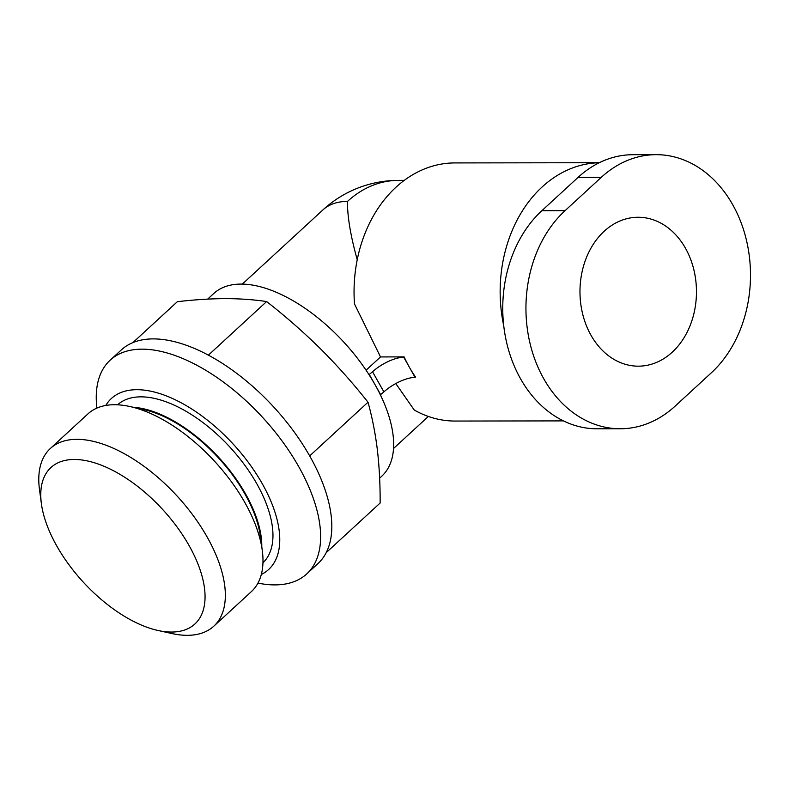 <?xml version="1.0" encoding="UTF-8"?>
<svg xmlns="http://www.w3.org/2000/svg" width="790" height="790" viewBox="0 0 790 790"><rect width="100%" height="100%" fill="white"/><g stroke="black" fill="none" stroke-linecap="round" stroke-linejoin="round"><path stroke-width="1.19" d="M379.625 478.167L381.797 476.163A124.099 62.805 -132.6 0 0 380.355 394.812L383.901 391.909A24.816 9.016 -29.4 0 1 415.106 377.393L415.491 377.037A129.066 100.962 -90.1 0 1 409.437 367.32A129.066 100.962 -90.1 0 1 404.134 356.892L403.759 357.248L415.106 377.393M403.759 357.248A24.816 9.016 -29.4 0 0 372.544 371.764L383.901 391.909M369.394 374.667L375.072 384.74A124.099 62.805 -132.6 0 0 369.009 374.667L372.544 371.764M380.355 394.812A124.099 62.805 -132.6 0 0 375.072 384.74L380.75 394.812M110.126 360.21L121.314 349.921A145.192 73.48 47.4 0 1 153.23 338.9A145.192 73.48 47.4 0 1 293.633 431.202A145.192 73.48 47.4 0 1 317.965 563.586L306.777 573.886A145.192 73.48 -132.6 0 0 262.517 417.288A145.192 73.48 -132.6 0 0 110.126 360.21A145.192 73.48 -132.6 0 0 96.903 408.094M326.211 552.644L380.138 503.013C380.227 484.28 379.289 466.475 377.344 449.609C375.25 432.881 372.139 417.081 368.012 402.219C353.219 383.506 337.409 365.731 320.582 348.884C303.607 332.175 285.625 316.395 266.625 301.553L208.372 355.164M309.68 455.899L368.012 402.219M132.898 342.603L177.355 301.691C194.35 299.726 210.318 298.699 225.259 298.62C240.081 298.66 253.876 299.647 266.625 301.553M590.969 335.207A74.458 58.243 -90.1 0 1 586.348 257.797A74.458 58.243 -90.1 0 1 638.113 217.26A74.458 58.243 -90.1 0 1 696.464 291.629A74.458 58.243 -90.1 0 1 638.33 366.175A74.458 58.243 -90.1 0 1 590.969 335.207M711.395 372.752A120.376 94.168 89.9 0 0 745.918 238.047A120.376 94.168 89.9 0 0 656.154 154.672A120.376 94.168 89.9 0 0 601.279 177.335L565.048 210.673A120.376 94.168 89.9 0 0 530.524 345.388A120.376 94.168 89.9 0 0 620.288 428.763A120.376 94.168 89.9 0 0 675.164 406.1L711.395 372.752M656.154 154.672L632.958 154.702A120.376 94.168 89.9 0 0 578.082 177.375L541.861 210.713A120.376 94.168 89.9 0 0 507.328 345.428A120.376 94.168 89.9 0 0 597.092 428.792L620.288 428.763M599.274 162.73A129.066 100.962 89.9 0 0 503.744 325.806M599.304 162.71L454.813 162.928A129.066 100.962 89.9 0 0 354.493 303.972L380.513 356.932L404.134 356.892M395.79 383.555L414.246 410.03A129.066 100.962 89.9 0 0 455.198 421.05L563.418 420.892M369.009 374.667A124.099 62.805 -132.6 0 0 213.725 293.534L207.671 299.114M380.513 356.932L366.076 370.214M357.228 259.732C350.553 235.736 347.314 216.292 347.491 201.42A111.686 56.525 -132.6 0 0 322.942 209.893L242.273 284.133M171.549 632.049A106.304 53.799 -132.6 0 0 196.404 560.238A106.304 53.799 -132.6 0 0 99.125 464.362A106.304 53.799 -132.6 0 0 41.406 503.803A106.304 53.799 -132.6 0 0 157.99 630.479A106.304 53.799 -132.6 0 0 171.549 632.049M157.99 630.479L171.904 633.54A120.722 61.097 -132.6 0 0 187.289 635.328A120.722 61.097 -132.6 0 0 213.833 626.164A120.722 61.097 -132.6 0 0 177.029 495.962A120.722 61.097 -132.6 0 0 50.323 448.513A120.722 61.097 -132.6 0 0 39.5 489.682L41.406 503.803M213.833 626.164L251.447 591.552A120.722 61.097 -132.6 0 0 262.27 550.373A120.722 61.097 -132.6 0 0 129.866 406.514A120.722 61.097 -132.6 0 0 87.937 413.891L50.323 448.513M262.27 550.373L260.364 536.262A106.304 53.799 -132.6 0 0 143.78 409.585L129.866 406.514M261.786 546.848A107.341 54.322 -132.6 0 0 218.81 457.509A107.341 54.322 -132.6 0 0 133.342 407.285M262.952 562.776A107.341 54.322 -132.6 0 0 229.999 447.219A107.341 54.322 -132.6 0 0 117.572 404.806M261.322 574.478A116.16 58.786 -132.6 0 0 233.277 444.197A116.16 58.786 -132.6 0 0 105.771 405.468M257.965 583.099A145.192 73.48 -132.6 0 0 274.861 584.896A145.192 73.48 -132.6 0 0 306.777 573.886M565.048 210.673L541.861 210.713M601.279 177.335L578.082 177.375M404.243 180.377L398.407 180.387A111.686 87.374 89.9 0 0 347.491 201.42M393.538 448.493L428.358 416.449M398.407 180.387A111.686 111.686 0 0 0 322.942 209.893"/></g></svg>
